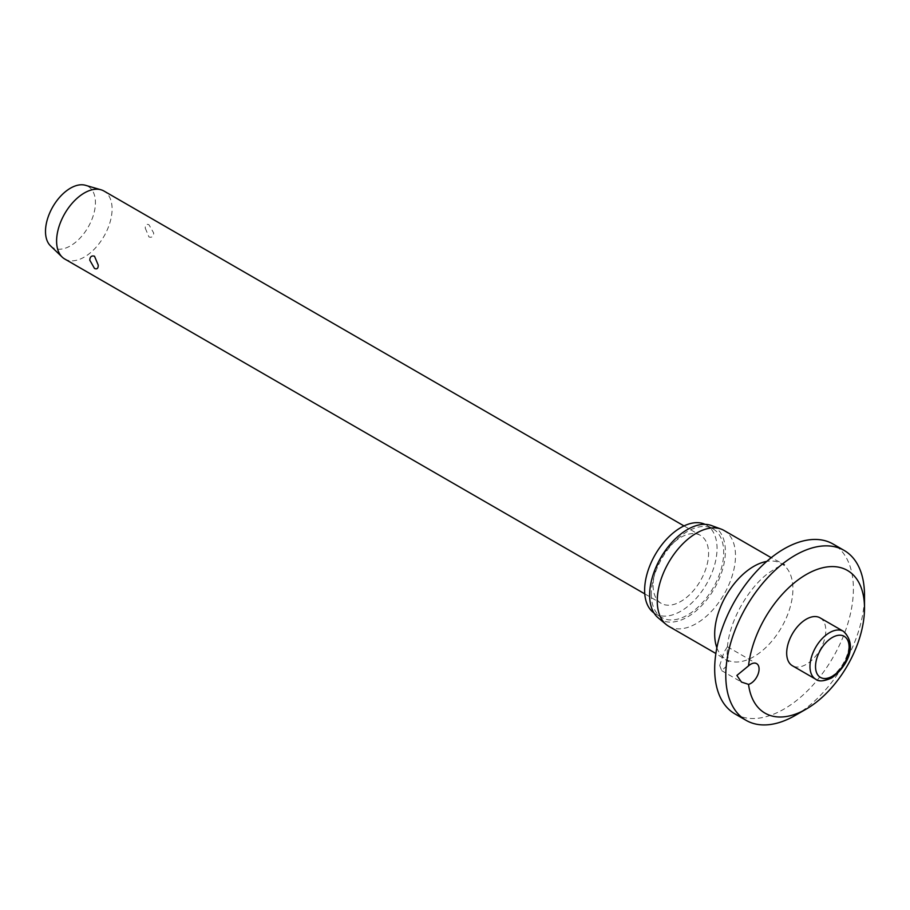 <?xml version="1.0" encoding="UTF-8"?>
<svg xmlns="http://www.w3.org/2000/svg" width="910" height="910" viewBox="0 0 910 910"><rect width="100%" height="100%" fill="white"/><g stroke="black" fill="none" stroke-linecap="round" stroke-linejoin="round"><path stroke-width="0.68" stroke-dasharray="4.55 3.41" d="M734.996 713.929A98.087 56.636 120 0 0 810.582 687.653A98.087 56.636 120 0 0 853.398 588.941A98.087 56.636 120 0 0 833.082 544.032M795.147 715.476A98.087 56.636 120 0 0 864.5 595.345M719.719 665.529L721.676 670.636L726.658 666.018L727.386 646.76L723.962 652.299L719.719 665.529M668.713 626.273A55.328 31.941 120 0 0 711.347 611.452A55.328 31.941 120 0 0 735.496 555.783A55.328 31.941 120 0 0 724.03 530.462M658.192 617.856A53.553 30.917 120 0 0 700.234 607.072A53.553 30.917 120 0 0 725.361 551.38A53.553 30.917 120 0 0 711.484 525.548M653.971 612.931A51.199 29.564 120 0 0 655.234 613.738A51.199 29.564 120 0 0 694.694 600.02A51.199 29.564 120 0 0 717.046 548.491A51.199 29.564 120 0 0 706.433 525.059A51.199 29.564 120 0 0 705.102 524.365M651.287 594.15A51.199 29.564 120 0 0 661.889 617.583A51.199 29.564 120 0 0 701.348 603.865A51.199 29.564 120 0 0 723.7 552.336A51.199 29.564 120 0 0 713.099 528.903A51.199 29.564 120 0 0 673.639 542.622A51.199 29.564 120 0 0 651.287 594.15M820.069 617.844A27.664 15.97 -60 0 1 825.802 630.505A27.664 15.97 -60 0 1 813.722 658.339A27.664 15.97 -60 0 1 792.405 665.756M64.724 258.997A39.232 22.648 120 0 0 94.959 248.487A39.232 22.648 120 0 0 112.089 208.993A39.232 22.648 120 0 0 103.956 191.032M145.27 228.16L148.978 236.987C151.924 237.84 153.494 236.509 153.699 233.028L148.978 224.781C146.419 223.701 145.19 224.827 145.27 228.16M653.096 585.414A39.232 22.648 120 0 0 661.217 603.375A39.232 22.648 120 0 0 691.452 592.865A39.232 22.648 120 0 0 708.583 553.382A39.232 22.648 120 0 0 700.45 535.421A39.232 22.648 120 0 0 670.215 545.932A39.232 22.648 120 0 0 653.096 585.414M50.494 245.837A35.308 20.384 120 0 0 78.362 239.796A35.308 20.384 120 0 0 95.436 202.589A35.308 20.384 120 0 0 85.449 185.287M716.875 647.761A55.328 31.941 120 0 0 726.146 659.432A55.328 31.941 120 0 0 768.768 644.61A55.328 31.941 120 0 0 792.917 588.941A55.328 31.941 120 0 0 781.462 563.609A55.328 31.941 120 0 0 766.72 561.424M815.713 679.213A27.664 15.97 120 0 0 829.545 677.836A27.664 15.97 120 0 0 849.098 643.962A27.664 15.97 120 0 0 843.377 631.301M727.249 653.403L728.808 661.775L715.886 653.516M661.889 617.583L655.234 613.738M721.676 670.636L741.468 682.068M644.769 593.877L661.217 603.375M684.002 525.923L700.45 535.421M727.386 646.76L756.631 663.64M713.099 528.903L706.433 525.059M727.409 646.953C729.695 619.812 748.589 588.565 766.971 574.199C786.217 560.731 783.578 566.157 784.818 564.746L771.202 557.693"/><path stroke-width="1.36" d="M736.872 675.436L748.532 665.847A11.773 6.791 -60 0 1 756.631 663.64A11.773 6.791 -60 0 1 759.077 669.032A11.773 6.791 -60 0 1 748.532 684.377L741.468 682.068L736.872 675.436M748.532 684.377A82.4 47.57 120 0 0 806.237 709.072L795.147 715.476A98.087 56.636 120 0 1 746.098 720.345A98.087 56.636 120 0 1 725.782 675.436A98.087 56.636 120 0 1 768.597 576.724A98.087 56.636 120 0 1 844.184 550.448A98.087 56.636 120 0 1 864.5 595.345L864.5 608.164A82.4 47.57 120 0 0 810.253 572.367A82.4 47.57 120 0 0 748.532 665.847M844.184 550.448L833.082 544.032A98.087 56.636 120 0 0 757.495 570.32A98.087 56.636 120 0 0 714.68 669.032A98.087 56.636 120 0 0 734.996 713.929L746.098 720.345M771.202 557.693L724.03 530.462A55.328 31.941 120 0 0 721.152 529.108A55.328 31.941 120 0 0 679.622 547.217A55.328 31.941 120 0 0 657.247 600.953A55.328 31.941 120 0 0 666.097 624.453A55.328 31.941 120 0 0 668.713 626.273L715.886 653.516M721.152 529.108L711.484 525.548A53.553 30.917 120 0 0 671.273 543.088A53.553 30.917 120 0 0 649.626 595.106A53.553 30.917 120 0 0 658.192 617.856L666.097 624.453M705.102 524.365A51.199 29.564 120 0 0 666.131 539.675A51.199 29.564 120 0 0 644.633 590.306A51.199 29.564 120 0 0 653.971 612.931M815.713 679.213L792.405 665.756A27.664 15.97 -60 0 1 786.684 653.096A27.664 15.97 -60 0 1 798.753 625.25A27.664 15.97 -60 0 1 820.069 617.844L843.377 631.301A27.664 15.97 120 0 0 829.545 632.666A27.664 15.97 120 0 0 809.98 666.541A27.664 15.97 120 0 0 815.713 679.213C818.568 681.772 823.823 681.385 831.501 678.03C844.605 669.146 859.506 646.418 843.377 631.301M684.002 525.923L103.956 191.032A39.232 22.648 120 0 0 100.987 189.78A39.232 22.648 120 0 0 71.936 203.521A39.232 22.648 120 0 0 56.602 241.036A39.232 22.648 120 0 0 62.142 257.052A39.232 22.648 120 0 0 64.724 258.997L644.769 593.877M98.212 265.06C98.291 268.382 97.063 269.508 94.503 268.439L89.783 260.192C89.976 256.7 91.557 255.38 94.503 256.222L98.212 265.06M100.987 189.78L85.449 185.287A35.308 20.384 120 0 0 59.298 197.663A35.308 20.384 120 0 0 45.5 231.424A35.308 20.384 120 0 0 50.494 245.837L62.142 257.052M806.237 709.072A82.4 47.57 120 0 0 864.5 608.164M766.72 561.424A55.328 31.941 120 0 0 714.68 634.111A55.328 31.941 120 0 0 716.875 647.761M815.531 666.541A23.74 13.707 120 0 0 832.32 676.232A23.74 13.707 120 0 0 849.098 647.169A23.74 13.707 120 0 0 832.32 637.478A23.74 13.707 120 0 0 815.531 666.541"/></g></svg>
